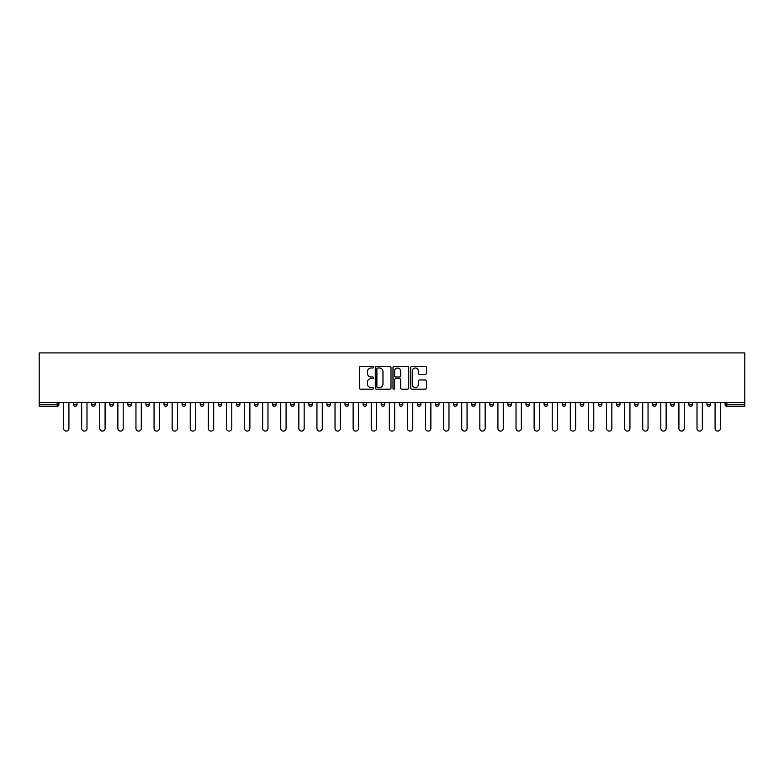 <?xml version="1.0" encoding="UTF-8"?>
<svg xmlns="http://www.w3.org/2000/svg" width="784" height="784" viewBox="0 0 784 784"><rect width="100%" height="100%" fill="white"/><g stroke="black" fill="none" stroke-linecap="round" stroke-linejoin="round"><path stroke-width="1.18" d="M373.439 367.196A0.794 0.794 0 0 0 372.645 366.402L360.542 366.402A1.137 1.137 0 0 0 359.405 367.539L359.405 388.041A1.137 1.137 0 0 0 360.542 389.178L372.645 389.178A0.794 0.794 0 0 0 373.439 388.374A0.794 0.794 0 0 0 372.645 387.58L371.077 387.58A3.646 3.646 0 0 1 367.431 383.935L367.431 382.229A3.646 3.646 0 0 1 371.077 378.584L372.645 378.584A0.794 0.794 0 0 0 373.439 377.79A0.794 0.794 0 0 0 372.645 376.986L371.077 376.986A3.646 3.646 0 0 1 367.431 373.351L367.431 371.636A3.646 3.646 0 0 1 371.077 367.99L372.645 367.99A0.794 0.794 0 0 0 373.439 367.196M425.281 374.429A1.137 1.137 0 0 0 426.418 373.292L426.418 367.539A1.137 1.137 0 0 0 425.281 366.402L411.845 366.402A1.137 1.137 0 0 0 410.708 367.539L410.708 388.041A1.137 1.137 0 0 0 411.845 389.178L425.281 389.178A1.137 1.137 0 0 0 426.418 388.041L426.418 381.093A1.137 1.137 0 0 0 425.281 379.956L419.528 379.956A1.137 1.137 0 0 0 418.391 381.093L418.391 384.532A3.048 3.048 0 0 1 415.344 387.58A3.048 3.048 0 0 1 412.296 384.532L412.296 371.038A3.048 3.048 0 0 1 415.344 367.99A3.048 3.048 0 0 1 418.391 371.038L418.391 373.292A1.137 1.137 0 0 0 419.528 374.429L425.281 374.429M744.8 402.672L39.2 402.672L39.2 352.908L744.8 352.908L744.8 406.269L726.817 406.269A1.744 1.744 0 0 1 725.082 404.534L725.082 402.672M391 367.539A1.137 1.137 0 0 0 389.864 366.402L376.428 366.402A1.137 1.137 0 0 0 375.291 367.539L375.291 388.041A1.137 1.137 0 0 0 376.428 389.178L389.864 389.178A1.137 1.137 0 0 0 391 388.041L391 367.539M394.136 366.402L407.572 366.402A1.137 1.137 0 0 1 408.709 367.539L408.709 388.041A1.137 1.137 0 0 1 407.572 389.178L401.82 389.178A1.137 1.137 0 0 1 400.683 388.041L400.683 379.721A1.137 1.137 0 0 0 399.546 378.584L395.734 378.584A1.137 1.137 0 0 0 394.587 379.721L394.587 388.374A0.794 0.794 0 0 1 393.793 389.178A0.794 0.794 0 0 1 393 388.374L393 367.539A1.137 1.137 0 0 1 394.136 366.402M58.918 402.672L58.918 404.534A1.744 1.744 0 0 1 57.183 406.269L39.2 406.269L39.2 404.534L57.183 404.534L57.183 402.672M39.2 402.672L39.2 404.534M77.018 402.672L77.018 404.534L73.539 404.534A1.744 1.744 0 0 0 75.284 406.269A1.744 1.744 0 0 1 73.539 404.534L73.539 402.672M57.183 406.269A1.744 1.744 0 0 0 58.918 404.534A1.744 1.744 0 0 1 57.183 406.269L57.183 404.534L58.918 404.534M91.64 402.672L91.64 404.534L91.64 402.672M95.119 402.672L95.119 404.534L95.119 402.672M113.219 402.672L113.219 404.534L109.74 404.534A1.744 1.744 0 0 0 111.475 406.269A1.744 1.744 0 0 1 109.74 404.534L109.74 402.672M127.831 402.672L127.831 404.534L127.831 402.672M131.32 402.672L131.32 404.534A1.744 1.744 0 0 1 129.576 406.269A1.744 1.744 0 0 1 127.831 404.534A1.744 1.744 0 0 0 129.576 406.269A1.744 1.744 0 0 0 131.32 404.534A1.744 1.744 0 0 1 129.576 406.269A1.744 1.744 0 0 1 127.831 404.534L131.32 404.534M145.932 404.534A1.744 1.744 0 0 0 147.676 406.269A1.744 1.744 0 0 0 149.411 404.534A1.744 1.744 0 0 1 147.676 406.269A1.744 1.744 0 0 0 149.411 404.534L149.411 402.672L149.411 404.534L145.932 404.534A1.744 1.744 0 0 0 147.676 406.269A1.744 1.744 0 0 1 145.932 404.534L145.932 402.672M167.511 402.672L167.511 404.534A1.744 1.744 0 0 1 165.767 406.269A1.744 1.744 0 0 1 164.032 404.534L164.032 402.672M183.868 406.269A1.744 1.744 0 0 0 185.612 404.534L185.612 402.672L185.612 404.534A1.744 1.744 0 0 1 183.868 406.269A1.744 1.744 0 0 1 182.133 404.534L182.133 402.672M203.713 402.672L203.713 404.534A1.744 1.744 0 0 1 201.968 406.269A1.744 1.744 0 0 1 200.224 404.534L200.224 402.672M221.803 402.672L221.803 404.534A1.744 1.744 0 0 1 220.069 406.269A1.744 1.744 0 0 1 218.324 404.534L218.324 402.672M238.169 406.269A1.744 1.744 0 0 0 239.904 404.534L239.904 402.672L239.904 404.534A1.744 1.744 0 0 1 238.169 406.269A1.744 1.744 0 0 1 236.425 404.534L236.425 402.672M258.005 402.672L258.005 404.534A1.744 1.744 0 0 1 256.26 406.269A1.744 1.744 0 0 1 254.526 404.534L254.526 402.672M276.105 402.672L276.105 404.534A1.744 1.744 0 0 1 274.361 406.269A1.744 1.744 0 0 1 272.616 404.534L272.616 402.672M294.196 402.672L294.196 404.534L290.717 404.534A1.744 1.744 0 0 0 292.461 406.269A1.744 1.744 0 0 1 290.717 404.534L290.717 402.672M312.297 402.672L312.297 404.534A1.744 1.744 0 0 1 310.562 406.269A1.744 1.744 0 0 1 308.818 404.534L308.818 402.672M330.397 402.672L330.397 404.534A1.744 1.744 0 0 1 328.653 406.269A1.744 1.744 0 0 1 326.918 404.534L326.918 402.672M348.498 402.672L348.498 404.534A1.744 1.744 0 0 1 346.753 406.269A1.744 1.744 0 0 1 345.019 404.534L345.019 402.672M364.854 406.269A1.744 1.744 0 0 0 366.589 404.534L366.589 402.672L366.589 404.534A1.744 1.744 0 0 1 364.854 406.269A1.744 1.744 0 0 1 363.11 404.534L363.11 402.672M384.689 402.672L384.689 404.534A1.744 1.744 0 0 1 382.955 406.269A1.744 1.744 0 0 1 381.21 404.534L381.21 402.672M402.79 402.672L402.79 404.534A1.744 1.744 0 0 1 401.045 406.269A1.744 1.744 0 0 1 399.311 404.534L399.311 402.672M417.411 402.672L417.411 404.534L417.411 402.672M420.89 402.672L420.89 404.534A1.744 1.744 0 0 1 419.146 406.269A1.744 1.744 0 0 1 417.411 404.534L420.89 404.534A1.744 1.744 0 0 1 419.146 406.269M435.502 402.672L435.502 404.534L435.502 402.672M438.981 402.672L438.981 404.534A1.744 1.744 0 0 1 437.247 406.269A1.744 1.744 0 0 1 435.502 404.534L438.981 404.534A1.744 1.744 0 0 1 437.247 406.269M453.603 402.672L453.603 404.534L453.603 402.672M457.082 402.672L457.082 404.534L457.082 402.672M471.703 402.672L471.703 404.534L471.703 402.672M475.182 402.672L475.182 404.534L475.182 402.672M493.283 402.672L493.283 404.534A1.744 1.744 0 0 1 491.539 406.269A1.744 1.744 0 0 1 489.804 404.534L489.804 402.672M511.384 402.672L511.384 404.534L507.895 404.534A1.744 1.744 0 0 0 509.639 406.269A1.744 1.744 0 0 1 507.895 404.534L507.895 402.672M529.474 402.672L529.474 404.534A1.744 1.744 0 0 1 527.74 406.269A1.744 1.744 0 0 1 525.995 404.534L525.995 402.672M544.096 402.672L544.096 404.534L544.096 402.672M547.575 402.672L547.575 404.534L547.575 402.672M565.676 402.672L565.676 404.534A1.744 1.744 0 0 1 563.931 406.269A1.744 1.744 0 0 1 562.197 404.534L562.197 402.672M583.776 402.672L583.776 404.534L580.287 404.534A1.744 1.744 0 0 0 582.032 406.269A1.744 1.744 0 0 1 580.287 404.534L580.287 402.672M601.867 402.672L601.867 404.534A1.744 1.744 0 0 1 600.132 406.269A1.744 1.744 0 0 1 598.388 404.534L598.388 402.672M619.968 402.672L619.968 404.534L616.489 404.534A1.744 1.744 0 0 0 618.233 406.269A1.744 1.744 0 0 1 616.489 404.534L616.489 402.672M638.068 402.672L638.068 404.534A1.744 1.744 0 0 1 636.324 406.269A1.744 1.744 0 0 1 634.589 404.534L634.589 402.672M656.169 402.672L656.169 404.534L652.68 404.534A1.744 1.744 0 0 0 654.424 406.269A1.744 1.744 0 0 1 652.68 404.534L652.68 402.672M674.26 402.672L674.26 404.534A1.744 1.744 0 0 1 672.525 406.269A1.744 1.744 0 0 1 670.781 404.534L670.781 402.672M692.36 402.672L692.36 404.534L688.881 404.534A1.744 1.744 0 0 0 690.626 406.269A1.744 1.744 0 0 1 688.881 404.534L688.881 402.672M710.461 402.672L710.461 404.534L706.982 404.534A1.744 1.744 0 0 0 708.716 406.269A1.744 1.744 0 0 1 706.982 404.534L706.982 402.672M75.284 406.269A1.744 1.744 0 0 0 77.018 404.534A1.744 1.744 0 0 1 75.284 406.269A1.744 1.744 0 0 1 73.539 404.534M93.374 406.269A1.744 1.744 0 0 1 91.64 404.534A1.744 1.744 0 0 0 93.374 406.269A1.744 1.744 0 0 0 95.119 404.534A1.744 1.744 0 0 1 93.374 406.269A1.744 1.744 0 0 1 91.64 404.534L95.119 404.534A1.744 1.744 0 0 1 93.374 406.269M113.219 404.534A1.744 1.744 0 0 1 111.475 406.269A1.744 1.744 0 0 0 113.219 404.534A1.744 1.744 0 0 1 111.475 406.269A1.744 1.744 0 0 1 109.74 404.534M292.461 406.269A1.744 1.744 0 0 0 294.196 404.534A1.744 1.744 0 0 1 292.461 406.269A1.744 1.744 0 0 1 290.717 404.534M455.347 406.269A1.744 1.744 0 0 1 453.603 404.534A1.744 1.744 0 0 0 455.347 406.269A1.744 1.744 0 0 0 457.082 404.534A1.744 1.744 0 0 1 455.347 406.269A1.744 1.744 0 0 1 453.603 404.534L457.082 404.534M473.438 406.269A1.744 1.744 0 0 1 471.703 404.534A1.744 1.744 0 0 0 473.438 406.269A1.744 1.744 0 0 0 475.182 404.534A1.744 1.744 0 0 1 473.438 406.269A1.744 1.744 0 0 1 471.703 404.534L475.182 404.534A1.744 1.744 0 0 1 473.438 406.269M511.384 404.534A1.744 1.744 0 0 1 509.639 406.269A1.744 1.744 0 0 0 511.384 404.534A1.744 1.744 0 0 1 509.639 406.269A1.744 1.744 0 0 1 507.895 404.534M545.831 406.269A1.744 1.744 0 0 1 544.096 404.534A1.744 1.744 0 0 0 545.831 406.269A1.744 1.744 0 0 0 547.575 404.534A1.744 1.744 0 0 1 545.831 406.269A1.744 1.744 0 0 1 544.096 404.534L547.575 404.534M582.032 406.269A1.744 1.744 0 0 0 583.776 404.534A1.744 1.744 0 0 1 582.032 406.269A1.744 1.744 0 0 1 580.287 404.534M619.968 404.534A1.744 1.744 0 0 1 618.233 406.269A1.744 1.744 0 0 0 619.968 404.534A1.744 1.744 0 0 1 618.233 406.269A1.744 1.744 0 0 1 616.489 404.534M654.424 406.269A1.744 1.744 0 0 0 656.169 404.534A1.744 1.744 0 0 1 654.424 406.269A1.744 1.744 0 0 1 652.68 404.534M672.525 406.269A1.744 1.744 0 0 0 674.26 404.534A1.744 1.744 0 0 1 672.525 406.269M690.626 406.269A1.744 1.744 0 0 0 692.36 404.534A1.744 1.744 0 0 1 690.626 406.269A1.744 1.744 0 0 1 688.881 404.534M708.716 406.269A1.744 1.744 0 0 0 710.461 404.534A1.744 1.744 0 0 1 708.716 406.269A1.744 1.744 0 0 1 706.982 404.534M726.817 402.672L726.817 406.269A1.744 1.744 0 0 1 725.082 404.534L744.8 404.534M377.682 367.99A0.794 0.794 0 0 0 376.879 368.794L376.879 386.786A0.794 0.794 0 0 0 377.682 387.58L379.329 387.58A3.646 3.646 0 0 0 382.974 383.935L382.974 371.636A3.646 3.646 0 0 0 379.329 367.99L377.682 367.99M400.683 371.097A3.048 3.048 0 0 0 397.635 368.049A3.048 3.048 0 0 0 394.587 371.097L394.587 375.85A1.137 1.137 0 0 0 395.734 376.986L399.546 376.986A1.137 1.137 0 0 0 400.683 375.85L400.683 371.097M63.563 402.672L63.563 428.427A2.666 2.666 0 0 0 66.228 431.092A2.666 2.666 0 0 0 68.904 428.427L68.904 402.672M81.663 402.672L81.663 428.427A2.666 2.666 0 0 0 84.329 431.092A2.666 2.666 0 0 0 86.995 428.427L86.995 402.672M99.764 402.672L99.764 428.427A2.666 2.666 0 0 0 102.43 431.092A2.666 2.666 0 0 0 105.095 428.427L105.095 402.672M117.855 402.672L117.855 428.427A2.666 2.666 0 0 0 120.53 431.092A2.666 2.666 0 0 0 123.196 428.427L123.196 402.672M135.955 402.672L135.955 428.427A2.666 2.666 0 0 0 138.621 431.092A2.666 2.666 0 0 0 141.296 428.427L141.296 402.672M154.056 402.672L154.056 428.427A2.666 2.666 0 0 0 156.722 431.092A2.666 2.666 0 0 0 159.387 428.427L159.387 402.672M172.157 402.672L172.157 428.427A2.666 2.666 0 0 0 174.822 431.092A2.666 2.666 0 0 0 177.488 428.427L177.488 402.672M190.247 402.672L190.247 428.427A2.666 2.666 0 0 0 192.923 431.092A2.666 2.666 0 0 0 195.588 428.427L195.588 402.672M208.348 402.672L208.348 428.427A2.666 2.666 0 0 0 211.014 431.092A2.666 2.666 0 0 0 213.689 428.427L213.689 402.672M226.449 402.672L226.449 428.427A2.666 2.666 0 0 0 229.114 431.092A2.666 2.666 0 0 0 231.78 428.427L231.78 402.672M244.549 402.672L244.549 428.427A2.666 2.666 0 0 0 247.215 431.092A2.666 2.666 0 0 0 249.88 428.427L249.88 402.672M262.64 402.672L262.64 428.427A2.666 2.666 0 0 0 265.315 431.092A2.666 2.666 0 0 0 267.981 428.427L267.981 402.672M280.741 402.672L280.741 428.427A2.666 2.666 0 0 0 283.406 431.092A2.666 2.666 0 0 0 286.082 428.427L286.082 402.672M298.841 402.672L298.841 428.427A2.666 2.666 0 0 0 301.507 431.092A2.666 2.666 0 0 0 304.172 428.427L304.172 402.672M316.942 402.672L316.942 428.427A2.666 2.666 0 0 0 319.607 431.092A2.666 2.666 0 0 0 322.273 428.427L322.273 402.672M335.033 402.672L335.033 428.427A2.666 2.666 0 0 0 337.708 431.092A2.666 2.666 0 0 0 340.374 428.427L340.374 402.672M353.133 402.672L353.133 428.427A2.666 2.666 0 0 0 355.799 431.092A2.666 2.666 0 0 0 358.474 428.427L358.474 402.672M371.234 402.672L371.234 428.427A2.666 2.666 0 0 0 373.899 431.092A2.666 2.666 0 0 0 376.575 428.427L376.575 402.672M389.334 402.672L389.334 428.427A2.666 2.666 0 0 0 392 431.092A2.666 2.666 0 0 0 394.666 428.427L394.666 402.672M407.425 402.672L407.425 428.427A2.666 2.666 0 0 0 410.101 431.092A2.666 2.666 0 0 0 412.766 428.427L412.766 402.672M425.526 402.672L425.526 428.427A2.666 2.666 0 0 0 428.201 431.092A2.666 2.666 0 0 0 430.867 428.427L430.867 402.672M443.626 402.672L443.626 428.427A2.666 2.666 0 0 0 446.292 431.092A2.666 2.666 0 0 0 448.967 428.427L448.967 402.672M461.727 402.672L461.727 428.427A2.666 2.666 0 0 0 464.393 431.092A2.666 2.666 0 0 0 467.058 428.427L467.058 402.672M479.828 402.672L479.828 428.427A2.666 2.666 0 0 0 482.493 431.092A2.666 2.666 0 0 0 485.159 428.427L485.159 402.672M497.918 402.672L497.918 428.427A2.666 2.666 0 0 0 500.594 431.092A2.666 2.666 0 0 0 503.259 428.427L503.259 402.672M516.019 402.672L516.019 428.427A2.666 2.666 0 0 0 518.685 431.092A2.666 2.666 0 0 0 521.36 428.427L521.36 402.672M534.12 402.672L534.12 428.427A2.666 2.666 0 0 0 536.785 431.092A2.666 2.666 0 0 0 539.451 428.427L539.451 402.672M552.22 402.672L552.22 428.427A2.666 2.666 0 0 0 554.886 431.092A2.666 2.666 0 0 0 557.551 428.427L557.551 402.672M570.311 402.672L570.311 428.427A2.666 2.666 0 0 0 572.986 431.092A2.666 2.666 0 0 0 575.652 428.427L575.652 402.672M588.412 402.672L588.412 428.427A2.666 2.666 0 0 0 591.077 431.092A2.666 2.666 0 0 0 593.753 428.427L593.753 402.672M606.512 402.672L606.512 428.427A2.666 2.666 0 0 0 609.178 431.092A2.666 2.666 0 0 0 611.843 428.427L611.843 402.672M624.613 402.672L624.613 428.427A2.666 2.666 0 0 0 627.278 431.092A2.666 2.666 0 0 0 629.944 428.427L629.944 402.672M642.704 402.672L642.704 428.427A2.666 2.666 0 0 0 645.379 431.092A2.666 2.666 0 0 0 648.045 428.427L648.045 402.672M660.804 402.672L660.804 428.427A2.666 2.666 0 0 0 663.47 431.092A2.666 2.666 0 0 0 666.145 428.427L666.145 402.672M678.905 402.672L678.905 428.427A2.666 2.666 0 0 0 681.57 431.092A2.666 2.666 0 0 0 684.236 428.427L684.236 402.672M697.005 402.672L697.005 428.427A2.666 2.666 0 0 0 699.671 431.092A2.666 2.666 0 0 0 702.337 428.427L702.337 402.672M715.096 402.672L715.096 428.427A2.666 2.666 0 0 0 717.772 431.092A2.666 2.666 0 0 0 720.437 428.427L720.437 402.672M165.767 406.269A1.744 1.744 0 0 0 167.511 404.534L164.032 404.534M185.612 404.534L182.133 404.534M201.968 406.269A1.744 1.744 0 0 0 203.713 404.534L200.224 404.534M220.069 406.269A1.744 1.744 0 0 0 221.803 404.534L218.324 404.534M239.904 404.534L236.425 404.534M256.26 406.269A1.744 1.744 0 0 0 258.005 404.534L254.526 404.534M274.361 406.269A1.744 1.744 0 0 0 276.105 404.534L272.616 404.534M310.562 406.269A1.744 1.744 0 0 0 312.297 404.534L308.818 404.534M328.653 406.269A1.744 1.744 0 0 0 330.397 404.534L326.918 404.534M346.753 406.269A1.744 1.744 0 0 0 348.498 404.534L345.019 404.534M366.589 404.534L363.11 404.534M382.955 406.269A1.744 1.744 0 0 0 384.689 404.534L381.21 404.534M401.045 406.269A1.744 1.744 0 0 0 402.79 404.534L399.311 404.534M491.539 406.269A1.744 1.744 0 0 0 493.283 404.534L489.804 404.534M527.74 406.269A1.744 1.744 0 0 0 529.474 404.534L525.995 404.534M563.931 406.269A1.744 1.744 0 0 0 565.676 404.534L562.197 404.534M600.132 406.269A1.744 1.744 0 0 0 601.867 404.534L598.388 404.534M636.324 406.269A1.744 1.744 0 0 0 638.068 404.534L634.589 404.534M674.26 404.534L670.781 404.534M726.817 406.269A1.744 1.744 0 0 1 725.082 404.534"/></g></svg>
